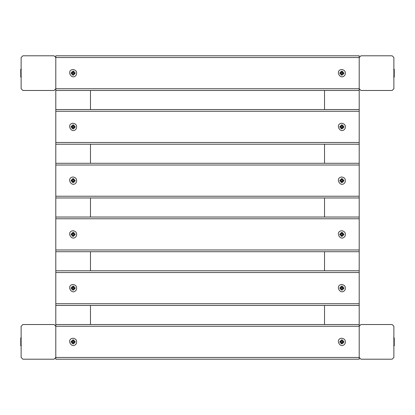 <?xml version="1.0" encoding="UTF-8"?>
<svg xmlns="http://www.w3.org/2000/svg" width="415" height="415" viewBox="0 0 415 415"><rect width="100%" height="100%" fill="white"/><g stroke="black" fill="none" stroke-linecap="round" stroke-linejoin="round"><path stroke-width="0.62" d="M54.069 55.802L55.802 57.535L54.069 55.802L22.861 55.802L21.129 57.535L22.861 55.802M54.069 90.475L55.802 88.743L55.802 57.535L359.198 57.535L359.198 88.743L55.802 88.743L54.069 90.475L22.861 90.475L21.129 88.743L22.861 90.475M21.129 57.535L21.129 88.743M359.198 324.525L359.198 359.198L55.802 359.198L55.802 326.257L54.069 324.525L55.802 326.257L359.198 326.257L359.198 357.465L55.802 357.465L55.802 324.525L359.198 324.525L359.198 305.456L55.802 305.456L55.802 272.515L359.198 272.515L359.198 303.723L55.802 303.723M359.198 272.515L359.198 251.708L55.802 251.708L55.802 218.767L359.198 218.767L359.198 249.975L55.802 249.975M359.198 218.767L359.198 197.965L55.802 197.965L55.802 165.025L359.198 165.025L359.198 196.233L55.802 196.233M359.198 165.025L359.198 144.218L55.802 144.218L55.802 111.277L359.198 111.277L359.198 142.485L55.802 142.485M359.198 111.277L359.198 90.475L55.802 90.475L55.802 55.802L359.198 55.802L359.198 57.535L360.931 55.802L359.198 57.535L359.198 90.475M324.525 324.525L324.525 305.456M324.525 270.782L324.525 251.708M324.525 217.035L324.525 197.965M324.525 163.292L324.525 144.218M324.525 109.544L324.525 90.475M341.426 340.03L342.302 340.03M343.693 341.421L343.75 341.861M342.302 343.693L341.421 343.693M71.25 341.861L71.307 341.421M72.698 340.03L73.574 340.03M74.97 341.421L74.97 342.302M73.58 343.693L72.698 343.693M74.97 287.673L74.97 288.56M73.574 289.95L72.698 289.95M71.307 288.56L71.307 287.673M72.698 286.283L73.58 286.283M343.693 287.673L343.693 288.56M342.297 289.95L341.421 289.95M340.03 288.56L340.03 287.673M341.426 286.283L342.302 286.283M359.198 303.723L359.198 305.456M359.198 270.782L55.802 270.782L55.802 251.708M55.802 272.515L55.802 270.782M74.97 233.93L74.97 234.817M71.307 234.817L71.307 233.93M72.698 232.54L73.58 232.54M343.75 234.371L343.693 234.817M342.297 236.208L341.421 236.208M339.978 234.371L340.03 233.93M341.421 232.54L342.297 232.54M359.198 249.975L359.198 251.708M359.198 217.035L55.802 217.035L55.802 197.965M55.802 218.767L55.802 217.035M74.97 180.183L74.97 181.07M73.574 182.46L72.698 182.46M71.307 181.07L71.25 180.629M72.703 178.792L73.58 178.792M342.302 182.46L341.421 182.46M340.03 181.07L340.03 180.183M341.426 178.792L342.302 178.792M359.198 196.233L359.198 197.965M359.198 163.292L55.802 163.292L55.802 144.218M55.802 165.025L55.802 163.292M75.022 126.881L74.97 127.327M73.58 128.717L72.698 128.717M72.703 125.05L73.58 125.05M342.297 128.717L341.421 128.717M340.03 127.327L339.978 126.881M341.426 125.05L342.302 125.05M359.198 142.485L359.198 144.218M359.198 109.544L55.802 109.544L55.802 90.475M55.802 111.277L55.802 109.544M73.58 74.97L72.698 74.97M71.25 73.139L71.307 72.698M72.698 71.307L73.58 71.307M343.693 72.698L343.693 73.58M342.297 74.97L341.421 74.97M340.03 73.58L340.03 72.698M341.421 71.307L342.302 71.307M90.475 324.525L90.475 305.456M90.475 270.782L90.475 251.708M90.475 217.035L90.475 197.965M90.475 163.292L90.475 144.218M90.475 109.544L90.475 90.475M55.802 324.525L55.802 305.456M392.139 55.802L393.871 57.535L392.139 55.802L360.931 55.802M393.871 88.743L392.139 90.475L393.871 88.743L393.871 57.535M359.198 88.743L360.931 90.475L359.198 88.743M360.931 90.475L392.139 90.475M54.069 359.198L55.802 357.465L54.069 359.198L22.861 359.198L21.129 357.465L22.861 359.198M22.861 324.525L21.129 326.257L22.861 324.525L54.069 324.525M21.129 326.257L21.129 357.465M392.139 324.525L393.871 326.257L392.139 324.525L360.931 324.525L359.198 326.257L360.931 324.525M393.871 357.465L392.139 359.198L393.871 357.465L393.871 326.257M359.198 357.465L360.931 359.198L359.198 357.465M360.931 359.198L392.139 359.198M343.21 74.487L342.328 73.6L342.8 73.268L343.822 73.605L342.484 73.616M340.513 71.79L341.4 72.672L340.923 73.009L339.901 72.672L341.239 72.656M343.21 71.79L342.328 72.672L341.991 72.2L342.328 71.178L342.344 72.516M340.513 74.487L341.4 73.6L341.732 74.078L341.395 75.099L341.384 73.761M341.395 75.099L342.328 75.099L341.991 74.078L342.328 73.6M342.344 73.761L341.991 74.078M342.328 71.178L341.395 71.178L341.732 72.2L341.4 72.672M341.384 72.516L341.732 72.2M342.966 73.305L342.966 72.967L343.822 72.672L342.8 73.009L342.328 72.672M341.695 72.034L342.033 72.034M340.757 72.967L340.757 73.305L339.901 73.605L340.923 73.268L341.4 73.6M342.033 74.244L341.695 74.244M341.395 71.178L341.587 72.226M342.328 75.099L342.136 74.052M341.239 73.616L340.948 73.414M342.484 72.656L342.774 72.864M341.861 69.497C344.922 70.156 345.975 71.977 345.015 74.959C340.731 81.195 334.319 70.088 341.861 69.497M74.487 74.487L73.6 73.6L74.078 73.268L75.099 73.605L73.761 73.616M71.79 71.79L72.672 72.672L72.2 73.009L71.178 72.672L72.516 72.656M74.487 71.79L73.6 72.672L73.268 72.2L73.605 71.178L73.616 72.516M71.79 74.487L72.672 73.6L73.009 74.078L72.672 75.099L72.656 73.761M72.672 75.099L73.605 75.099L73.268 74.078L73.6 73.6M73.616 73.761L73.268 74.078M73.605 71.178L72.672 71.178L73.009 72.2L72.672 72.672M72.656 72.516L73.009 72.2M74.244 73.305L74.244 72.967L75.099 72.672L74.078 73.009L73.6 72.672M72.967 72.034L73.305 72.034M72.034 72.967L72.034 73.305L71.178 73.605L72.2 73.268L72.672 73.6M73.305 74.244L72.967 74.244M72.672 71.178L72.864 72.226M73.605 75.099L73.414 74.052M72.516 73.616L72.226 73.414M73.761 72.656L74.052 72.864M73.139 69.497C76.199 70.156 77.252 71.977 76.293 74.959C72.008 81.195 65.596 70.088 73.139 69.497M343.21 128.23L342.328 127.348L342.8 127.011L343.822 127.348L342.484 127.364M340.513 125.532L341.4 126.419L340.923 126.751L339.901 126.414L341.239 126.404M343.21 125.532L342.328 126.419L341.991 125.942L342.328 124.92L342.344 126.259M340.513 128.23L341.4 127.348L341.732 127.825L341.395 128.847L341.384 127.509M341.395 128.847L342.328 128.847L341.991 127.825L342.328 127.348M342.344 127.509L341.991 127.825M342.328 124.92L341.395 124.92L341.732 125.942L341.4 126.419M341.384 126.259L341.732 125.942M342.966 127.052L342.966 126.715L343.822 126.414L342.8 126.751L342.328 126.419M341.695 125.776L342.033 125.776M340.757 126.715L340.757 127.052L339.901 127.348L340.923 127.011L341.4 127.348M342.033 127.991L341.695 127.991M341.395 124.92L341.587 125.968M342.328 128.847L342.136 127.794M341.239 127.364L340.948 127.156M342.484 126.404L342.774 126.611M341.861 123.245C344.922 123.903 345.975 125.719 345.015 128.702C340.731 134.937 334.319 123.836 341.861 123.245M74.487 128.23L73.6 127.348L74.078 127.011L75.099 127.348L73.761 127.364M71.79 125.532L72.672 126.419L72.2 126.751L71.178 126.414L72.516 126.404M74.487 125.532L73.6 126.419L73.268 125.942L73.605 124.92L73.616 126.259M71.79 128.23L72.672 127.348L73.009 127.825L72.672 128.847L72.656 127.509M72.672 128.847L73.605 128.847L73.268 127.825L73.6 127.348M73.616 127.509L73.268 127.825M73.605 124.92L72.672 124.92L73.009 125.942L72.672 126.419M72.656 126.259L73.009 125.942M74.244 127.052L74.244 126.715L75.099 126.414L74.078 126.751L73.6 126.419M72.967 125.776L73.305 125.776M72.034 126.715L72.034 127.052L71.178 127.348L72.2 127.011L72.672 127.348M73.305 127.991L72.967 127.991M72.672 124.92L72.864 125.968M73.605 128.847L73.414 127.794M72.516 127.364L72.226 127.156M73.761 126.404L74.052 126.611M73.139 123.245C76.199 123.903 77.252 125.719 76.293 128.702C72.008 134.937 65.596 123.836 73.139 123.245M343.21 181.978L342.328 181.09L342.8 180.758L343.822 181.096L342.484 181.106M340.513 179.28L341.4 180.162L340.923 180.499L339.901 180.162L341.239 180.146M343.21 179.28L342.328 180.162L341.991 179.69L342.328 178.663L342.344 180.006M340.513 181.978L341.4 181.09L341.732 181.568L341.395 182.59L341.384 181.251M341.395 182.59L342.328 182.59L341.991 181.568L342.328 181.09M342.344 181.251L341.991 181.568M342.328 178.663L341.395 178.663L341.732 179.69L341.4 180.162M341.384 180.006L341.732 179.69M342.966 180.795L342.966 180.458L343.822 180.162L342.8 180.499L342.328 180.162M341.695 179.524L342.033 179.524M340.757 180.458L340.757 180.795L339.901 181.096L340.923 180.758L341.4 181.09M342.033 181.734L341.695 181.734M341.395 178.663L341.587 179.716M342.328 182.59L342.136 181.542M341.239 181.106L340.948 180.899M342.484 180.146L342.774 180.354M341.861 176.987C344.922 177.646 345.975 179.467 345.015 182.45C340.731 188.68 334.319 177.579 341.861 176.987M74.487 181.978L73.6 181.09L74.078 180.758L75.099 181.096L73.761 181.106M71.79 179.28L72.672 180.162L72.2 180.499L71.178 180.162L72.516 180.146M74.487 179.28L73.6 180.162L73.268 179.69L73.605 178.663L73.616 180.006M71.79 181.978L72.672 181.09L73.009 181.568L72.672 182.59L72.656 181.251M72.672 182.59L73.605 182.59L73.268 181.568L73.6 181.09M73.616 181.251L73.268 181.568M73.605 178.663L72.672 178.663L73.009 179.69L72.672 180.162M72.656 180.006L73.009 179.69M74.244 180.795L74.244 180.458L75.099 180.162L74.078 180.499L73.6 180.162M72.967 179.524L73.305 179.524M72.034 180.458L72.034 180.795L71.178 181.096L72.2 180.758L72.672 181.09M73.305 181.734L72.967 181.734M72.672 178.663L72.864 179.716M73.605 182.59L73.414 181.542M72.516 181.106L72.226 180.899M73.761 180.146L74.052 180.354M73.139 176.987C76.199 177.646 77.252 179.467 76.293 182.45C72.008 188.68 65.596 177.579 73.139 176.987M343.21 235.72L342.328 234.838L342.8 234.501L343.822 234.838L342.484 234.854M340.513 233.023L341.4 233.91L340.923 234.242L339.901 233.904L341.239 233.894M343.21 233.023L342.328 233.91L341.991 233.432L342.328 232.41L342.344 233.749M340.513 235.72L341.4 234.838L341.732 235.31L341.395 236.337L341.384 234.994M341.395 236.337L342.328 236.337L341.991 235.31L342.328 234.838M342.344 234.994L341.991 235.31M342.328 232.41L341.395 232.41L341.732 233.432L341.4 233.91M341.384 233.749L341.732 233.432M342.966 234.542L342.966 234.205L343.822 233.904L342.8 234.242L342.328 233.91M341.695 233.266L342.033 233.266M340.757 234.205L340.757 234.542L339.901 234.838L340.923 234.501L341.4 234.838M342.033 235.476L341.695 235.476M341.395 232.41L341.587 233.458M342.328 236.337L342.136 235.284M341.239 234.854L340.948 234.646M342.484 233.894L342.774 234.102M341.861 230.73C344.922 231.388 345.975 233.209 345.015 236.192C340.731 242.427 334.319 231.326 341.861 230.73M74.487 235.72L73.6 234.838L74.078 234.501L75.099 234.838L73.761 234.854M71.79 233.023L72.672 233.91L72.2 234.242L71.178 233.904L72.516 233.894M74.487 233.023L73.6 233.91L73.268 233.432L73.605 232.41L73.616 233.749M71.79 235.72L72.672 234.838L73.009 235.31L72.672 236.337L72.656 234.994M72.672 236.337L73.605 236.337L73.268 235.31L73.6 234.838M73.616 234.994L73.268 235.31M73.605 232.41L72.672 232.41L73.009 233.432L72.672 233.91M72.656 233.749L73.009 233.432M74.244 234.542L74.244 234.205L75.099 233.904L74.078 234.242L73.6 233.91M72.967 233.266L73.305 233.266M72.034 234.205L72.034 234.542L71.178 234.838L72.2 234.501L72.672 234.838M73.305 235.476L72.967 235.476M72.672 232.41L72.864 233.458M73.605 236.337L73.414 235.284M72.516 234.854L72.226 234.646M73.761 233.894L74.052 234.102M73.139 230.73C76.199 231.388 77.252 233.209 76.293 236.192C72.008 242.427 65.596 231.326 73.139 230.73M343.21 289.468L342.328 288.581L342.8 288.249L343.822 288.586L342.484 288.596M340.513 286.77L341.4 287.652L340.923 287.989L339.901 287.652L341.239 287.637M343.21 286.77L342.328 287.652L341.991 287.175L342.328 286.153L342.344 287.491M340.513 289.468L341.4 288.581L341.732 289.058L341.395 290.08L341.384 288.741M341.395 290.08L342.328 290.08L341.991 289.058L342.328 288.581M342.344 288.741L341.991 289.058M342.328 286.153L341.395 286.153L341.732 287.175L341.4 287.652M341.384 287.491L341.732 287.175M342.966 288.285L342.966 287.948L343.822 287.652L342.8 287.989L342.328 287.652M341.695 287.009L342.033 287.009M340.757 287.948L340.757 288.285L339.901 288.586L340.923 288.249L341.4 288.581M342.033 289.224L341.695 289.224M341.395 286.153L341.587 287.206M342.328 290.08L342.136 289.032M341.239 288.596L340.948 288.389M342.484 287.637L342.774 287.844M341.861 284.477C344.922 285.136 345.975 286.957 345.015 289.94C340.731 296.17 334.319 285.069 341.861 284.477M74.487 289.468L73.6 288.581L74.078 288.249L75.099 288.586L73.761 288.596M71.79 286.77L72.672 287.652L72.2 287.989L71.178 287.652L72.516 287.637M74.487 286.77L73.6 287.652L73.268 287.175L73.605 286.153L73.616 287.491M71.79 289.468L72.672 288.581L73.009 289.058L72.672 290.08L72.656 288.741M72.672 290.08L73.605 290.08L73.268 289.058L73.6 288.581M73.616 288.741L73.268 289.058M73.605 286.153L72.672 286.153L73.009 287.175L72.672 287.652M72.656 287.491L73.009 287.175M74.244 288.285L74.244 287.948L75.099 287.652L74.078 287.989L73.6 287.652M72.967 287.009L73.305 287.009M72.034 287.948L72.034 288.285L71.178 288.586L72.2 288.249L72.672 288.581M73.305 289.224L72.967 289.224M72.672 286.153L72.864 287.206M73.605 290.08L73.414 289.032M72.516 288.596L72.226 288.389M73.761 287.637L74.052 287.844M73.139 284.477C76.199 285.136 77.252 286.957 76.293 289.94C72.008 296.17 65.596 285.069 73.139 284.477M343.21 343.21L342.328 342.328L342.8 341.991L343.822 342.328L342.484 342.344M340.513 340.513L341.4 341.4L340.923 341.732L339.901 341.395L341.239 341.384M343.21 340.513L342.328 341.4L341.991 340.923L342.328 339.901L342.344 341.239M340.513 343.21L341.4 342.328L341.732 342.8L341.395 343.822L341.384 342.484M341.395 343.822L342.328 343.822L341.991 342.8L342.328 342.328M342.344 342.484L341.991 342.8M342.328 339.901L341.395 339.901L341.732 340.923L341.4 341.4M341.384 341.239L341.732 340.923M342.966 342.033L342.966 341.695L343.822 341.395L342.8 341.732L342.328 341.4M341.695 340.757L342.033 340.757M340.757 341.695L340.757 342.033L339.901 342.328L340.923 341.991L341.4 342.328M342.033 342.966L341.695 342.966M341.395 339.901L341.587 340.948M342.328 343.822L342.136 342.774M341.239 342.344L340.948 342.136M342.484 341.384L342.774 341.587M341.861 338.22C344.922 338.879 345.975 340.699 345.015 343.682C340.731 349.918 334.319 338.811 341.861 338.22M74.487 343.21L73.6 342.328L74.078 341.991L75.099 342.328L73.761 342.344M71.79 340.513L72.672 341.4L72.2 341.732L71.178 341.395L72.516 341.384M74.487 340.513L73.6 341.4L73.268 340.923L73.605 339.901L73.616 341.239M71.79 343.21L72.672 342.328L73.009 342.8L72.672 343.822L72.656 342.484M72.672 343.822L73.605 343.822L73.268 342.8L73.6 342.328M73.616 342.484L73.268 342.8M73.605 339.901L72.672 339.901L73.009 340.923L72.672 341.4M72.656 341.239L73.009 340.923M74.244 342.033L74.244 341.695L75.099 341.395L74.078 341.732L73.6 341.4M72.967 340.757L73.305 340.757M72.034 341.695L72.034 342.033L71.178 342.328L72.2 341.991L72.672 342.328M73.305 342.966L72.967 342.966M72.672 339.901L72.864 340.948M73.605 343.822L73.414 342.774M72.516 342.344L72.226 342.136M73.761 341.384L74.052 341.587M73.139 338.22C76.199 338.879 77.252 340.699 76.293 343.682C72.008 349.918 65.596 338.811 73.139 338.22M393.679 345.721L394.25 345.721L394.25 338.002L393.679 338.002M393.679 76.998L394.25 76.998L394.25 69.279L393.679 69.279M21.321 69.279L20.75 69.279L20.75 76.998L21.321 76.998M21.321 338.002L20.75 338.002L20.75 345.721L21.321 345.721M343.672 72.708L343.672 73.569M343.822 73.605L343.822 72.672M341.431 71.328L342.292 71.328M340.056 73.569L340.056 72.708M339.901 72.672L339.901 73.605M342.292 74.944L341.431 74.944M74.944 72.708L74.944 73.569M75.099 73.605L75.099 72.672M72.708 71.328L73.569 71.328M71.328 73.569L71.328 72.708M71.178 72.672L71.178 73.605M73.569 74.944L72.708 74.944M343.672 126.456L343.672 127.312M343.822 127.348L343.822 126.414M341.431 125.076L342.292 125.076M340.056 127.312L340.056 126.456M339.901 126.414L339.901 127.348M342.292 128.692L341.431 128.692M74.944 126.456L74.944 127.312M75.099 127.348L75.099 126.414M72.708 125.076L73.569 125.076M71.328 127.312L71.328 126.456M71.178 126.414L71.178 127.348M73.569 128.692L72.708 128.692M343.672 180.198L343.672 181.054M343.822 181.096L343.822 180.162M341.431 178.818L342.292 178.818M340.056 181.054L340.056 180.198M339.901 180.162L339.901 181.096M342.292 182.434L341.431 182.434M74.944 180.198L74.944 181.054M75.099 181.096L75.099 180.162M72.708 178.818L73.569 178.818M71.328 181.054L71.328 180.198M71.178 180.162L71.178 181.096M73.569 182.434L72.708 182.434M343.672 233.946L343.672 234.802M343.822 234.838L343.822 233.904M341.431 232.566L342.292 232.566M340.056 234.802L340.056 233.946M339.901 233.904L339.901 234.838M342.292 236.182L341.431 236.182M74.944 233.946L74.944 234.802M75.099 234.838L75.099 233.904M72.708 232.566L73.569 232.566M71.328 234.802L71.328 233.946M71.178 233.904L71.178 234.838M73.569 236.182L72.708 236.182M343.672 287.688L343.672 288.544M343.822 288.586L343.822 287.652M341.431 286.308L342.292 286.308M340.056 288.544L340.056 287.688M339.901 287.652L339.901 288.586M342.292 289.924L341.431 289.924M74.944 287.688L74.944 288.544M75.099 288.586L75.099 287.652M72.708 286.308L73.569 286.308M71.328 288.544L71.328 287.688M71.178 287.652L71.178 288.586M73.569 289.924L72.708 289.924M343.672 341.431L343.672 342.292M343.822 342.328L343.822 341.395M341.431 340.056L342.292 340.056M340.056 342.292L340.056 341.431M339.901 341.395L339.901 342.328M342.292 343.672L341.431 343.672M74.944 341.431L74.944 342.292M75.099 342.328L75.099 341.395M72.708 340.056L73.569 340.056M71.328 342.292L71.328 341.431M71.178 341.395L71.178 342.328M73.569 343.672L72.708 343.672"/></g></svg>
